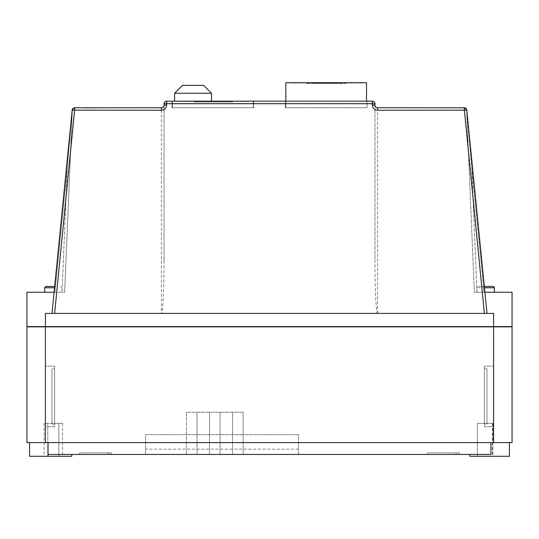 <?xml version="1.0" encoding="UTF-8"?>
<svg xmlns="http://www.w3.org/2000/svg" width="539" height="539" viewBox="0 0 539 539"><rect width="100%" height="100%" fill="white"/><g stroke="black" fill="none" stroke-linecap="round" stroke-linejoin="round"><path stroke-width="0.4" stroke-dasharray="2.69 2.02" d="M203.587 85.344L182.499 85.344M174.589 93.254L211.497 93.254M193.043 101.164L211.497 101.164L193.043 101.164M484.46 287.765L476.988 287.765A1.321 1.321 0 0 1 478.302 286.452L484.325 286.452M494.384 287.765L476.988 287.765L476.988 292.253L494.384 292.253L474.354 292.253L476.995 292.253L471.74 167.824L466.673 110.279L474.354 292.253L466.673 110.279L471.74 167.824L472.528 167.75L484.905 292.253L512.05 292.253L512.05 326.58L493.596 326.58L493.596 313.395L484.366 313.395L487.007 313.395L484.905 292.253L476.995 292.253L484.905 292.253L487.007 313.395L466.814 110.239L464.18 107.753L466.774 110.131M54.675 286.452L45.93 286.452M53.314 292.253L62.012 292.253L53.314 292.253M430.951 452.861L459.221 452.861L459.221 454.444L427.784 454.444L459.221 454.444L459.221 452.861L427.784 452.861L427.784 454.444L427.784 452.861L456.055 452.861L430.951 452.861L430.951 454.444L456.055 454.444L430.951 454.444L430.951 452.861M82.945 452.861L111.216 452.861L111.216 454.444L79.779 454.444L111.216 454.444L111.216 452.861L79.779 452.861L79.779 454.444L79.779 452.861L108.049 452.861L82.945 452.861L82.945 454.444L108.049 454.444L82.945 454.444L82.945 452.861M492.855 423.337L492.855 456.29L477.433 456.29L492.855 456.29L492.383 456.29L492.855 456.29L492.855 423.337L477.433 423.337L477.433 456.29L477.433 423.337L492.855 423.337M340.682 83.498L311.683 83.498L340.682 83.498L340.682 82.972L311.683 82.972L340.682 82.972M311.683 83.498L311.683 82.972M306.408 83.498L345.957 83.498L306.408 83.498L306.408 82.972L345.957 82.972L306.408 82.972M345.957 83.498L345.957 82.972M487.007 368.764L487.007 424.126L484.366 424.126L484.366 368.764L484.366 424.126L484.366 368.764L484.366 424.126L487.007 424.126L487.007 368.764L484.366 368.764L487.007 368.764L487.007 424.126L487.007 368.764M484.366 426.76L493.596 426.76L493.596 366.122L493.596 426.76L493.596 366.122L493.596 426.76L484.366 426.76L484.366 366.122L493.596 366.122L484.366 366.122L484.366 426.76M51.993 424.126L51.993 368.764L54.634 368.764L54.634 424.126L54.634 368.764L54.634 424.126L54.634 368.764L51.993 368.764L51.993 424.126L54.634 424.126L51.993 424.126L51.993 368.764L51.993 424.126M54.634 426.76L45.404 426.76L45.404 366.122L45.404 426.76L45.404 366.122L45.404 426.76L54.634 426.76L54.634 366.122L45.404 366.122L54.634 366.122L54.634 426.76M372.321 101.164L166.679 101.164M367.046 101.164L285.32 101.164L367.046 101.164L367.046 107.753L367.046 101.164M171.954 101.164L253.68 101.164L171.954 101.164L171.954 107.753L171.954 101.164M54.095 292.253L64.646 292.253L62.005 292.253L67.26 167.824L72.327 110.279L64.646 292.253L72.327 110.279L67.26 167.824L66.472 167.75L72.199 110.131L51.993 313.395L54.634 313.395L51.993 313.395L54.095 292.253L26.95 292.253L26.95 326.58L45.404 326.58L45.404 313.395L51.993 313.395L66.472 167.75L54.095 292.253L62.005 292.253L67.26 167.824L66.472 167.75L72.199 110.131A2.634 2.634 0 0 1 74.82 107.753L72.199 110.131L74.82 110.259L161.41 110.259L161.41 313.395L54.634 313.395L74.82 110.259L74.82 107.753L72.226 110.131L74.813 107.753A2.634 2.634 0 0 0 72.199 110.131L72.226 110.131M298.498 454.444L145.591 454.444L298.498 454.444L298.498 434.67L145.591 434.67L145.591 454.444L145.591 434.67L298.498 434.67L298.498 454.444M196.998 454.444L243.136 454.444L196.998 454.444L196.998 412.261L186.454 412.261L186.454 454.444L186.454 412.261L243.136 412.261L196.998 412.261L196.998 454.444M509.416 442.58L509.416 456.29L469.867 456.29L469.867 454.444L490.962 454.444L48.038 454.444L71.768 454.444L48.038 454.444L48.038 442.58L509.416 442.58L29.584 442.58L48.038 442.58L48.038 454.444M469.867 454.444L490.962 454.444L490.962 442.58M45.404 442.58L45.404 326.843L45.404 442.58L45.404 326.843L26.95 326.843L26.95 442.58L493.596 442.58L493.596 326.843L27.213 326.843L512.05 326.843L512.05 442.58L493.596 442.58L493.596 326.843L511.787 326.58L45.667 326.58L511.787 326.58M493.596 442.58L493.596 326.843L511.787 326.843M493.596 326.58L493.596 313.395L493.596 326.58L45.404 326.58L45.404 313.395L51.993 313.395M164.045 260.276L164.045 103.805L374.955 103.805L374.955 260.276C374.841 286.559 376.289 315.773 377.59 313.395L161.41 313.395C162.711 315.773 164.159 286.559 164.045 260.276L164.045 110.131L161.41 110.259L161.41 107.753M377.59 107.753L377.59 313.395L484.366 313.395L54.634 313.395M487.007 313.395L45.404 313.395L45.404 326.58M164.045 105.118L164.045 110.131M112.449 107.753L83.451 108.022L112.449 107.753M253.68 107.753L171.954 107.753L253.68 107.753L253.68 101.164L253.68 107.753M253.155 107.753L172.48 107.753L253.155 107.753L253.155 101.164L172.48 101.164L253.155 101.164L253.155 107.753M172.48 107.753L172.48 101.164L172.48 107.753M177.755 101.164L247.879 101.164L177.755 101.164M27.213 326.58L45.667 326.58L27.213 326.843M493.596 326.843L45.667 326.843M464.18 107.753L464.18 110.259L377.59 110.259L374.955 110.131L374.955 105.118M374.955 110.131L374.955 260.276M476.995 292.253L471.74 167.824L484.11 292.253L471.74 167.824L472.528 167.75L466.814 110.239M285.32 107.753L285.32 101.164L285.32 107.753L367.046 107.753L285.32 107.753M285.845 101.164L285.845 107.753L366.52 107.753L285.845 107.753L285.845 82.71L366.52 82.71L366.52 101.164M83.451 108.022L93.995 108.022L83.451 108.022M247.879 101.426L177.755 101.426L247.879 101.426M194.229 101.426L232.457 101.426L194.229 101.426L194.229 101.959L232.457 101.959L232.457 101.426L232.457 101.959L194.229 101.959L194.229 101.426M291.121 82.71L361.245 82.71L291.121 82.71M361.245 82.972L291.121 82.972L361.245 82.972M29.584 442.58L29.584 456.29L71.768 456.29L71.768 454.444M48.038 442.58L48.038 456.29M58.852 456.29L47.776 456.29L62.544 456.29L58.852 456.29L58.852 423.337L62.544 423.337L58.852 423.337L58.852 456.29M47.776 456.29L44.083 456.29L47.776 456.29L47.776 423.337L58.852 423.337L47.776 423.337L47.776 456.29M47.776 423.337L44.083 423.337L47.776 423.337M492.383 423.337L492.383 456.29M108.049 452.861L108.049 454.444L108.049 452.861M456.055 452.861L456.055 454.444L456.055 452.861M232.592 412.261L232.592 454.444L232.592 412.261M243.136 412.261L243.136 454.444L243.136 412.261M220.067 412.261L220.067 454.444L220.067 412.261M209.523 412.261L209.523 454.444L209.523 412.261M298.498 449.169L145.591 449.169M493.07 286.452L478.302 286.452M72.327 110.279A2.634 2.634 0 0 1 74.961 107.753A2.634 2.634 0 0 0 72.327 110.279A2.634 2.634 0 0 1 74.961 107.753M464.039 107.753A2.634 2.634 0 0 1 466.673 110.279A2.634 2.634 0 0 0 464.039 107.753A2.634 2.634 0 0 1 466.673 110.279M44.616 287.765L54.54 287.765M54.89 292.253L67.26 167.824L54.89 292.253M466.06 108.541L466.801 110.131L464.18 110.259L484.366 313.395M62.012 292.253L62.012 287.765L60.698 286.452M62.544 423.337L62.544 456.29M44.083 423.337L44.083 456.29M72.94 108.541L72.199 110.131"/><path stroke-width="0.81" d="M174.589 93.254L182.499 85.344L203.587 85.344L211.497 93.254L174.589 93.254L174.589 101.164M494.384 292.253L494.384 287.765A1.321 1.321 0 0 0 493.07 286.452L484.325 286.452M54.54 287.765L44.616 287.765L45.93 286.452L54.675 286.452M372.321 104.99L372.321 103.67L166.679 103.67L166.679 101.164L372.321 101.164C373.911 101.332 374.787 102.215 374.955 103.805L374.955 105.118A2.634 2.634 0 0 0 377.59 107.753L464.18 107.753L377.59 107.753C376 107.591 375.124 106.709 374.955 105.118L372.321 104.99C372.658 108.171 374.416 109.929 377.59 110.259L377.59 107.753M54.095 292.253L26.95 292.253L26.95 326.58L45.404 326.58L45.404 313.395L493.596 313.395L493.596 326.58L45.404 326.58M490.962 442.58L490.962 454.444L48.038 454.444L48.038 442.58M45.404 442.58L45.404 326.843L493.596 326.843L493.596 442.58L26.95 442.58L26.95 326.843L45.404 326.843M493.596 326.843L512.05 326.843L512.05 442.58L493.596 442.58M164.045 103.805L166.679 103.67L166.679 104.99L164.045 105.118C163.876 106.709 163 107.591 161.41 107.753L74.82 107.753L161.41 107.753A2.634 2.634 0 0 0 164.045 105.118L164.045 103.805C164.213 102.215 165.089 101.332 166.679 101.164A2.634 2.634 0 0 0 164.045 103.805A2.634 2.634 0 0 1 166.679 101.164M51.993 313.395L72.186 110.239M161.41 107.753L161.41 110.259L72.199 110.131A2.634 2.634 0 0 1 74.82 107.753L54.634 313.395M493.596 326.58L512.05 326.58L512.05 292.253L484.905 292.253L466.801 110.131L487.007 313.395M366.52 101.164L366.52 82.71L285.845 82.71L285.845 101.164M509.416 442.58L509.416 456.29L469.867 456.29L469.867 454.444M29.584 442.58L29.584 456.29L48.038 456.29L48.038 454.444M48.038 456.29L71.768 456.29L71.768 454.444M374.955 103.805A2.634 2.634 0 0 0 372.321 101.164A2.634 2.634 0 0 1 374.955 103.805L372.321 103.67L372.321 101.164M72.226 110.131L73.439 108.144M484.366 313.395L464.18 107.753A2.634 2.634 0 0 1 466.801 110.131L377.59 110.259M466.774 110.131L466.801 110.131A2.634 2.634 0 0 0 464.18 107.753A2.634 2.634 0 0 1 466.801 110.131L466.06 108.541M494.384 287.765L484.46 287.765M161.41 110.259C164.584 109.929 166.342 108.171 166.679 104.99M211.497 93.254L211.497 101.164M44.616 287.765L44.616 292.253M72.94 108.541L72.199 110.131"/></g></svg>
